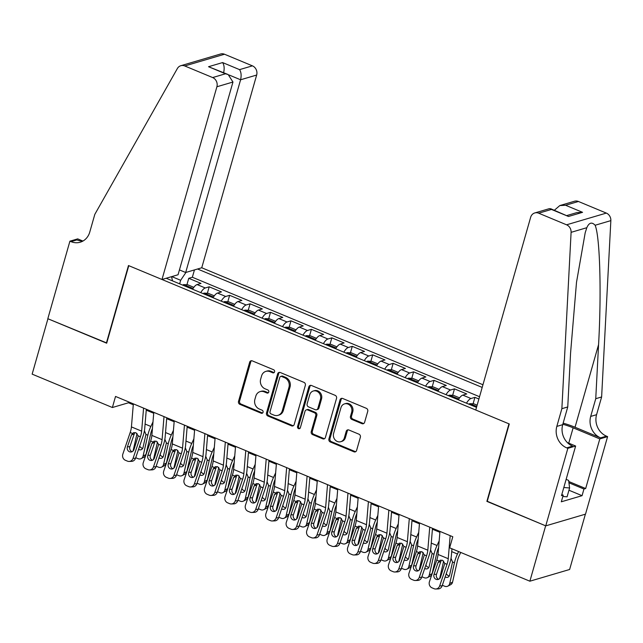 <?xml version="1.0" encoding="UTF-8"?>
<svg xmlns="http://www.w3.org/2000/svg" width="643" height="643" viewBox="0 0 643 643"><rect width="100%" height="100%" fill="white"/><g stroke="black" fill="none" stroke-linecap="round" stroke-linejoin="round"><path stroke-width="0.96" d="M274.577 371.847A1.648 1.455 -106.4 0 0 273.605 369.741L252.289 360.876A2.347 2.074 -106.4 0 0 249.661 362.21L238.513 401.353A2.347 2.074 -106.4 0 0 239.903 404.359L261.219 413.232A1.648 1.455 -106.4 0 0 263.059 412.292A1.648 1.455 -106.4 0 0 262.087 410.186L259.33 409.036A7.523 6.647 -106.4 0 1 254.885 399.407L255.818 396.144A7.523 6.647 -106.4 0 1 260.11 391.603A7.523 6.647 -106.4 0 1 264.217 391.86L266.982 393.01A1.648 1.455 -106.4 0 0 267.85 389.963L265.085 388.814A7.523 6.647 -106.4 0 1 260.648 379.185L261.58 375.922A7.523 6.647 -106.4 0 1 265.872 371.381A7.523 6.647 -106.4 0 1 269.98 371.638L272.736 372.787A1.648 1.455 -106.4 0 0 274.577 371.847M361.985 423.657A2.347 2.074 -106.4 0 0 364.605 422.314L367.74 411.335A2.347 2.074 -106.4 0 0 366.349 408.321L342.679 398.475A2.347 2.074 -106.4 0 0 340.051 399.817L328.903 438.952A2.347 2.074 -106.4 0 0 330.285 441.966L353.963 451.812A2.347 2.074 -106.4 0 0 356.592 450.47L360.369 437.208A2.347 2.074 -106.4 0 0 358.979 434.202L348.844 429.982A2.347 2.074 -106.4 0 0 346.223 431.324L344.351 437.899A6.285 5.554 -106.4 0 1 340.758 441.701A6.285 5.554 -106.4 0 1 335.051 439.82A6.285 5.554 -106.4 0 1 333.613 433.438L340.951 407.67A6.285 5.554 -106.4 0 1 344.544 403.876A6.285 5.554 -106.4 0 1 350.25 405.749A6.285 5.554 -106.4 0 1 351.689 412.139L350.467 416.431A2.347 2.074 -106.4 0 0 351.85 419.437L361.985 423.657L363.054 423.335A2.347 2.074 -106.4 0 0 363.777 423.488M487.257 501.267L545.65 525.821L529.872 581.2L569.626 569.489L585.379 514.183M486.88 501.371L508.967 423.841L128.777 265.672L106.69 343.201L47.928 318.759L32.15 374.138L112.38 407.517L128.496 402.767L133.278 404.752M529.872 581.2L449.642 547.828L452.801 536.752L115.531 396.442L112.38 407.517M305.337 385.374A2.347 2.074 -106.4 0 0 303.954 382.368L280.276 372.514A2.347 2.074 -106.4 0 0 277.655 373.856L266.499 412.999A2.347 2.074 -106.4 0 0 267.89 416.005L291.56 425.851A2.347 2.074 -106.4 0 0 294.189 424.517L305.337 385.374M311.477 385.495L335.148 395.349A2.347 2.074 -106.4 0 1 336.538 398.355L325.39 437.497A2.347 2.074 -106.4 0 1 322.762 438.831L312.635 434.62A2.347 2.074 -106.4 0 1 311.244 431.606L315.769 415.74A2.347 2.074 -106.4 0 0 314.379 412.726L307.659 409.929A2.347 2.074 -106.4 0 0 305.031 411.271L300.321 427.796A1.648 1.455 -106.4 0 1 297.516 426.63L308.849 386.837A2.347 2.074 -106.4 0 1 311.477 385.495M478.89 399.014L474.92 397.358L473.079 403.828M466.488 403.185A9.573 3.641 -67.4 0 1 470.998 398.515L462.823 395.115L466.746 393.958L454.48 388.854L452.64 395.324M446.041 394.681A9.573 3.641 -67.4 0 1 450.558 390.012L442.384 386.612L446.306 385.454L434.041 380.351L432.2 386.821M425.602 386.178A9.573 3.641 -67.4 0 1 430.119 381.508L421.945 378.108L425.859 376.951L413.602 371.847L411.753 378.317M405.162 377.674A9.573 3.641 -67.4 0 1 409.679 373.004L401.497 369.604L405.42 368.447L393.154 363.343L391.314 369.813M384.723 369.17A9.573 3.641 -67.4 0 1 389.24 364.501L381.058 361.101L384.98 359.943L372.715 354.84L370.874 361.31M364.284 360.667A9.573 3.641 -67.4 0 1 368.793 355.997L360.619 352.597L364.541 351.44L352.276 346.336L350.435 352.806M343.844 352.163A9.573 3.641 -67.4 0 1 348.353 347.493L340.179 344.093L344.101 342.936L331.836 337.832L329.996 344.302M323.405 343.659A9.573 3.641 -67.4 0 1 327.914 338.99L319.74 335.59L323.662 334.432L311.397 329.329L309.556 335.799M302.966 335.156A9.573 3.641 -67.4 0 1 307.475 330.486L299.3 327.086L303.223 325.929L290.957 320.825L289.117 327.295M282.518 326.652A9.573 3.641 -67.4 0 1 287.035 321.982L278.861 318.582L282.783 317.425L270.518 312.321L268.678 318.791M262.079 318.148A9.573 3.641 -67.4 0 1 266.596 313.479L258.422 310.079L262.336 308.921L250.079 303.817L248.23 310.288M241.639 309.645A9.573 3.641 -67.4 0 1 246.156 304.975L237.974 301.575L241.897 300.418L229.631 295.314L227.791 301.784M221.2 301.141A9.573 3.641 -67.4 0 1 225.717 296.471L217.535 293.071L221.457 291.914L209.192 286.81L205.27 287.968A9.573 3.641 112.6 0 0 200.761 292.637M207.351 293.28L209.192 286.81M482.949 384.755L201.749 267.769L256.653 75.046L240.586 79.78L229.213 75.046M482.194 387.424L197.562 269.007M166.183 278.25L476.511 407.357M479.541 396.723L192.353 277.246L188.753 278.306L201.018 283.41L197.096 284.568A9.573 3.641 112.6 0 0 192.587 289.237M225.717 296.471L229.631 295.314M246.156 304.975L250.079 303.817M266.596 313.479L270.518 312.321M287.035 321.982L290.957 320.825M307.475 330.486L311.397 329.329M327.914 338.99L331.836 337.832M348.353 347.493L352.276 346.336M368.793 355.997L372.715 354.84M389.24 364.501L393.154 363.343M409.679 373.004L413.602 371.847M430.119 381.508L434.041 380.351M450.558 390.012L454.48 388.854M470.998 398.515L474.92 397.358M185.956 272.423L180.659 280.292L179.646 283.852M180.659 280.292L171.794 276.603M146.25 410.154L153.717 413.256M166.69 418.657L174.157 421.76M187.129 427.161L194.596 430.263M207.568 435.665L215.035 438.767M228.008 444.168L235.475 447.271M248.447 452.672L255.914 455.774M268.887 461.176L276.361 464.278M289.334 469.679L296.801 472.782M309.773 478.183L317.24 481.285M330.213 486.687L337.679 489.789M350.652 495.19L358.119 498.293M371.091 503.694L378.558 506.797M391.531 512.198L398.998 515.3M411.97 520.701L419.437 523.804M432.409 529.205L439.884 532.308M128.737 401.931L128.496 402.767M186.912 284.777L188.753 278.306M192.353 277.246L194.443 269.923M172.533 280.895L171.544 276.675M217.535 293.071A9.573 3.641 112.6 0 0 213.026 297.741M237.974 301.575A9.573 3.641 112.6 0 0 233.465 306.245M258.422 310.079A9.573 3.641 112.6 0 0 253.905 314.748M278.861 318.582A9.573 3.641 112.6 0 0 274.344 323.252M299.3 327.086A9.573 3.641 112.6 0 0 294.783 331.756M319.74 335.59A9.573 3.641 112.6 0 0 315.223 340.26M340.179 344.093A9.573 3.641 112.6 0 0 335.67 348.763M360.619 352.597A9.573 3.641 112.6 0 0 356.109 357.267M381.058 361.101A9.573 3.641 112.6 0 0 376.549 365.771M401.497 369.604A9.573 3.641 112.6 0 0 396.988 374.274M421.945 378.108A9.573 3.641 112.6 0 0 417.428 382.778M442.384 386.612A9.573 3.641 112.6 0 0 437.867 391.282M462.823 395.115A9.573 3.641 112.6 0 0 458.306 399.785M274.135 372.562A1.648 1.455 -106.4 0 1 273.814 372.466L271.057 371.324A7.523 6.647 -106.4 0 0 266.949 371.067L265.872 371.381M260.11 391.603L261.187 391.29A7.523 6.647 -106.4 0 1 265.294 391.539L268.051 392.688A1.648 1.455 -106.4 0 0 268.38 392.785M251.566 360.715A2.347 2.074 -106.4 0 0 250.738 361.896L239.59 401.031A2.347 2.074 -106.4 0 0 240.972 404.045L262.296 412.91A1.648 1.455 -106.4 0 0 262.617 413.007M279.552 372.361A2.347 2.074 -106.4 0 0 278.724 373.543L267.576 412.677A2.347 2.074 -106.4 0 0 268.967 415.691L292.637 425.537A2.347 2.074 -106.4 0 0 293.361 425.69M281.618 376.476A1.648 1.455 -106.4 0 0 279.777 377.417L269.996 411.769A1.648 1.455 -106.4 0 0 270.96 413.875L273.87 415.089A7.523 6.647 -106.4 0 0 277.977 415.346A7.523 6.647 -106.4 0 0 282.277 410.805L288.964 387.319A7.523 6.647 -106.4 0 0 284.527 377.69L281.618 376.476L282.695 376.163A1.648 1.455 -106.4 0 0 281.795 376.107L280.718 376.42M277.977 415.346L279.054 415.024A7.523 6.647 -106.4 0 0 283.346 410.483L282.277 410.805M282.695 376.163L285.605 377.369A7.523 6.647 -106.4 0 1 290.041 386.998L283.346 410.483M306.373 409.848L307.45 409.535A2.347 2.074 -106.4 0 1 308.728 409.615L315.456 412.412A2.347 2.074 -106.4 0 1 316.838 415.418L312.321 431.292A2.347 2.074 -106.4 0 0 313.704 434.298L323.839 438.518A2.347 2.074 -106.4 0 0 324.562 438.671M310.754 385.342A2.347 2.074 -106.4 0 0 309.926 386.515L298.593 426.309A1.648 1.455 -106.4 0 0 299.887 428.511M320.455 399.263A6.285 5.554 -106.4 0 0 319.016 392.881A6.285 5.554 -106.4 0 0 313.31 391A6.285 5.554 -106.4 0 0 309.725 394.802L307.137 403.876A2.347 2.074 -106.4 0 0 308.527 406.882L315.247 409.679A2.347 2.074 -106.4 0 0 317.875 408.345L320.455 399.263L321.532 398.949A6.285 5.554 -106.4 0 0 320.093 392.56A6.285 5.554 -106.4 0 0 314.387 390.687L313.31 391M316.533 409.76L317.602 409.446A2.347 2.074 -106.4 0 0 318.944 408.024L317.875 408.345M321.532 398.949L318.944 408.024M344.544 403.876L345.621 403.555A6.285 5.554 -106.4 0 1 351.319 405.436A6.285 5.554 -106.4 0 1 352.766 411.817L351.536 416.109A2.347 2.074 -106.4 0 0 352.927 419.123L363.054 423.335M340.758 441.701L341.835 441.379A6.285 5.554 -106.4 0 0 345.42 437.586L344.351 437.899M348.128 429.829A2.347 2.074 -106.4 0 0 347.292 431.011L345.42 437.586M341.955 398.322A2.347 2.074 -106.4 0 0 341.128 399.496L329.972 438.639A2.347 2.074 -106.4 0 0 331.362 441.645L355.04 451.499A2.347 2.074 -106.4 0 0 355.756 451.651M193.84 287.325L187.82 284.825L183.625 284.608A6.342 2.411 112.6 0 0 182.725 285.13M137.039 433.478L133.045 451.024M153.002 421.832L150.864 426.454A17.956 6.832 112.6 0 0 147.834 435.215L143.092 456.048L145.953 454.561A4.79 4.035 62.7 0 1 144.064 457.117L141.203 458.596A4.79 4.035 -117.3 0 0 143.092 456.048M152.447 428.495A11.968 4.557 112.6 0 0 150.695 433.736L145.953 454.561M144.41 430.77L145.937 434.427L143.019 447.512A3.834 3.231 62.7 0 1 141.508 449.553A3.834 3.231 62.7 0 1 138.96 449.602A3.834 3.231 62.7 0 1 138.542 449.401M141.203 458.596A4.79 4.035 -117.3 0 1 138.02 458.66L135.978 457.808A4.79 4.035 -117.3 0 1 135.721 457.695M139.692 446.041A3.834 3.231 -117.3 0 0 141.822 448.123A3.834 3.231 -117.3 0 0 142.706 448.356M189.058 287.767A6.342 2.411 -67.4 0 1 189.074 287.751C189.195 286.81 188.375 286.465 186.623 286.73A6.342 2.411 112.6 0 0 186.607 286.746M143.574 408.104L141.645 431.156A11.968 4.557 -67.4 0 1 140.407 436.766L133.061 458.363L135.528 458.274A4.79 4.364 87.9 0 1 131.614 461.361L129.147 461.449A4.79 4.364 -92.1 0 0 133.061 458.363M146.323 409.245L144.739 428.254A17.956 6.832 -67.4 0 1 142.867 436.677L135.528 458.274M133.35 403.852L131.429 426.904A11.968 4.557 -67.4 0 1 130.183 432.514L122.837 454.111A4.79 4.364 -92.1 0 0 125.409 460.292L127.451 461.135A4.79 4.364 -92.1 0 0 129.147 461.449M134.548 433.213L134.258 433.864L131.453 434.941L127.418 446.821L129.886 446.732L134.258 433.864M129.886 446.732A3.834 3.488 -92.1 0 0 132.056 451.716M131.453 434.941L133.567 432.651L135.882 432.707L138.205 435.85L133.961 449.545A3.834 3.488 87.9 0 1 129.468 451.764A3.834 3.488 87.9 0 1 127.418 446.821M566.129 479.373L568.621 480.409L569.602 487.965L567.078 496.822L562.826 496.492M569.602 487.965L563.815 487.515M179.437 269.907L185.682 272.503L240.586 79.78C241.543 75.544 241.205 72.169 239.574 69.629L252.41 65.843L224.511 54.237L184.75 65.956A7.186 6.35 -106.4 0 0 180.828 65.715A7.186 6.35 -106.4 0 0 177.364 68.536L94.81 214.368L89.763 232.091A16.758 14.813 73.6 0 1 80.19 242.218A16.758 14.813 73.6 0 1 71.035 241.647L69.91 241.181L47.823 318.711L106.762 342.968M185.682 272.503L201.749 267.769M106.384 343.081L128.471 265.543L161.996 279.488L216.892 86.765A7.186 6.35 -106.4 0 0 212.656 77.562L184.75 65.956M69.91 241.181L77.699 238.883L82.81 241.012M161.996 279.488L178.055 274.754L232.959 82.031L216.892 86.765M180.828 65.715L220.589 53.996A7.186 6.35 73.6 0 1 224.511 54.237M252.41 65.843A7.186 6.35 73.6 0 1 256.653 75.046M83.027 240.996A16.758 14.813 73.6 0 1 76.919 239.911L71.035 241.647M212.656 77.562L225.492 73.776L228.169 74.548L232.959 82.031M225.492 73.776L208.533 66.719L228.169 74.548M208.533 66.719L222.607 62.572C224.238 65.104 224.576 68.488 223.619 72.723M475.756 410.017L530.652 217.294A7.186 6.35 -106.4 0 1 534.759 212.954A7.186 6.35 -106.4 0 1 538.681 213.195L566.579 224.809L606.333 213.09A7.186 6.35 73.6 0 1 610.85 220.621L601.623 396.964L596.575 414.687A16.758 14.813 -106.4 0 0 606.47 436.147L607.595 436.613L585.508 514.143L545.754 525.861L487.193 501.5L509.272 423.97L475.756 410.017M601.623 396.964L595.748 398.7L598.569 344.624C601.559 292.862 599.935 236.487 595.129 225.251C591.841 221.779 589.068 222.591 586.818 227.702L585.194 232.766L576.506 282.309L570.582 352.878L567.753 406.947L562.705 424.669A16.758 14.813 -106.4 0 0 572.6 446.129L566.716 447.866L567.841 448.332L545.754 525.861M567.753 406.947L561.869 408.683L556.822 426.405A16.758 14.813 -106.4 0 0 566.716 447.866M598.569 344.624L575.035 427.249L600.586 437.875A16.758 14.813 -106.4 0 1 590.692 416.423L595.748 398.7M578.435 201.484L565.591 205.262L559.796 205.575L574.512 201.235A7.186 6.35 73.6 0 1 578.435 201.484L606.333 213.09M586.818 227.702L571.097 232.34L561.869 408.683M568.758 481.494L585.669 488.527L583.948 489.034L568.926 482.789M561.805 494.563L563.212 495.15L561.315 501.797L582.06 495.681L583.948 489.034M563.212 495.15L561.492 495.657L575.63 446.033L567.841 448.332M607.595 436.613L599.806 438.912L573.13 427.812A26.934 7.338 15.9 0 0 562.826 424.251M585.669 488.527L599.806 438.912M575.035 427.249A31.177 8.496 15.9 0 0 563.139 423.142M567.399 442.609L575.63 446.033M571.097 232.34A7.186 6.35 -106.4 0 0 566.579 224.809M582.06 495.681L568.959 490.231M559.796 205.575L554.362 210.253M565.591 205.262L582.558 212.327L576.763 212.632L566.997 215.509M582.558 212.327L568.484 216.474L549.476 208.621L534.759 212.954M568.484 216.474L550.577 208.678M214.28 295.828L208.26 293.329L204.064 293.112A6.342 2.411 112.6 0 0 203.164 293.634M157.479 441.982L153.484 459.528M173.441 430.336L171.303 434.957A17.956 6.832 112.6 0 0 168.273 443.718L163.531 464.551L166.392 463.064A4.79 4.035 62.7 0 1 164.504 465.62L161.642 467.099A4.79 4.035 -117.3 0 0 163.531 464.551M172.887 436.999A11.968 4.557 112.6 0 0 171.134 442.239L166.392 463.064M164.849 439.273L166.376 442.931L163.459 456.016A3.834 3.231 62.7 0 1 161.948 458.057A3.834 3.231 62.7 0 1 159.4 458.105A3.834 3.231 62.7 0 1 158.99 457.904M161.642 467.099A4.79 4.035 -117.3 0 1 158.459 467.164L156.418 466.312A4.79 4.035 -117.3 0 1 156.161 466.199M160.131 454.545A3.834 3.231 -117.3 0 0 162.269 456.626A3.834 3.231 -117.3 0 0 163.145 456.86M207.062 295.233A6.342 2.411 112.6 0 0 207.046 295.25L207.062 295.233C208.814 294.968 209.634 295.314 209.522 296.254L209.714 295.997M234.719 304.332L228.699 301.832L224.503 301.615A6.342 2.411 112.6 0 0 223.603 302.138M177.918 450.486L173.923 468.032M193.881 438.839L191.743 443.461A17.956 6.832 112.6 0 0 188.712 452.222L183.97 473.055L186.832 471.568A4.79 4.035 62.7 0 1 184.943 474.124L182.082 475.603A4.79 4.035 -117.3 0 0 183.97 473.055M193.326 445.503A11.968 4.557 112.6 0 0 191.574 450.743L186.832 471.568M185.288 447.777L186.816 451.434L183.898 464.519A3.834 3.231 62.7 0 1 182.387 466.561A3.834 3.231 62.7 0 1 179.847 466.609A3.834 3.231 62.7 0 1 179.429 466.408M182.082 475.603A4.79 4.035 -117.3 0 1 178.899 475.667L176.857 474.815A4.79 4.035 -117.3 0 1 176.608 474.703M180.57 463.048A3.834 3.231 -117.3 0 0 182.708 465.13A3.834 3.231 -117.3 0 0 183.585 465.363M227.501 303.761L227.509 303.737A6.342 2.411 112.6 0 0 227.485 303.753C229.254 303.472 230.073 303.817 229.961 304.758L230.154 304.501M255.158 312.836L249.138 310.336L244.943 310.119A6.342 2.411 112.6 0 0 244.043 310.641M198.365 458.989L194.363 476.535M214.32 447.343L212.182 451.965A17.956 6.832 112.6 0 0 209.152 460.726L204.41 481.559L207.271 480.08A4.79 4.035 62.7 0 1 205.382 482.628L202.521 484.107A4.79 4.035 -117.3 0 0 204.41 481.559M213.765 454.006A11.968 4.557 112.6 0 0 212.013 459.247L207.271 480.08M205.728 456.281L207.255 459.938L204.337 473.023A3.834 3.231 62.7 0 1 202.826 475.064A3.834 3.231 62.7 0 1 200.286 475.113A3.834 3.231 62.7 0 1 199.869 474.912M202.521 484.107A4.79 4.035 -117.3 0 1 199.338 484.171L197.297 483.319A4.79 4.035 -117.3 0 1 197.047 483.206M201.01 471.552A3.834 3.231 -117.3 0 0 203.148 473.634A3.834 3.231 -117.3 0 0 204.024 473.867M250.376 313.278A6.342 2.411 -67.4 0 1 250.4 313.262C250.513 312.321 249.693 311.976 247.949 312.241A6.342 2.411 112.6 0 0 247.925 312.257M275.598 321.339L269.578 318.84L265.39 318.623A6.342 2.411 112.6 0 0 264.482 319.145M218.805 467.493L214.802 485.039M234.759 455.847L232.621 460.468A17.956 6.832 112.6 0 0 229.591 469.229L224.849 490.062L227.71 488.584A4.79 4.035 62.7 0 1 225.822 491.131L222.96 492.61A4.79 4.035 -117.3 0 0 224.849 490.062M234.205 462.51A11.968 4.557 112.6 0 0 232.461 467.75L227.71 488.584M226.167 464.785L227.694 468.442L224.785 481.527A3.834 3.231 62.7 0 1 223.266 483.568A3.834 3.231 62.7 0 1 220.726 483.616A3.834 3.231 62.7 0 1 220.308 483.415M222.96 492.61A4.79 4.035 -117.3 0 1 219.777 492.675L217.736 491.823A4.79 4.035 -117.3 0 1 217.487 491.71M221.449 480.056A3.834 3.231 -117.3 0 0 223.587 482.137A3.834 3.231 -117.3 0 0 224.463 482.371M268.388 320.744A6.342 2.411 112.6 0 0 268.364 320.761L268.388 320.744C270.14 320.479 270.952 320.825 270.84 321.765L271.033 321.508M164.013 416.608L162.084 439.659A11.968 4.557 -67.4 0 1 160.846 445.269L153.5 466.866L155.968 466.778A4.79 4.364 87.9 0 1 152.053 469.864L149.586 469.953A4.79 4.364 -92.1 0 0 153.5 466.866M166.762 417.749L165.179 436.758A17.956 6.832 -67.4 0 1 163.314 445.181L155.968 466.778M153.79 412.356L151.869 435.407A11.968 4.557 -67.4 0 1 150.623 441.018L143.285 462.614A4.79 4.364 -92.1 0 0 145.848 468.795L147.89 469.639A4.79 4.364 -92.1 0 0 149.586 469.953M154.987 441.717L154.698 442.368L151.901 443.445L147.858 455.324L150.325 455.236L154.698 442.368M150.325 455.236A3.834 3.488 -92.1 0 0 152.495 460.219M151.901 443.445L154.007 441.154L156.321 441.211L158.644 444.353L154.4 458.049A3.834 3.488 87.9 0 1 149.915 460.267A3.834 3.488 87.9 0 1 147.858 455.324M184.453 425.111L182.532 448.163A11.968 4.557 -67.4 0 1 181.286 453.773L173.94 475.37L176.407 475.281A4.79 4.364 87.9 0 1 172.501 478.368L170.033 478.456A4.79 4.364 -92.1 0 0 173.94 475.37M187.201 426.253L185.618 445.261A17.956 6.832 -67.4 0 1 183.753 453.685L176.407 475.281M174.229 420.86L172.308 443.911A11.968 4.557 -67.4 0 1 171.062 449.521L163.724 471.118A4.79 4.364 -92.1 0 0 166.288 477.299L168.329 478.143A4.79 4.364 -92.1 0 0 170.033 478.456M175.426 450.221L175.137 450.872L172.34 451.949L168.297 463.828L170.765 463.74L175.137 450.872M170.765 463.74A3.834 3.488 -92.1 0 0 172.935 468.723M172.34 451.949L174.446 449.658L176.761 449.714L179.084 452.857L174.84 466.553A3.834 3.488 87.9 0 1 170.355 468.771A3.834 3.488 87.9 0 1 168.297 463.828M204.892 433.615L202.971 456.667A11.968 4.557 -67.4 0 1 201.725 462.277L194.379 483.874L196.846 483.785A4.79 4.364 87.9 0 1 192.94 486.872L190.473 486.96A4.79 4.364 -92.1 0 0 194.379 483.874M207.641 434.756L206.057 453.765A17.956 6.832 -67.4 0 1 204.193 462.188L196.846 483.785M194.668 429.363L192.747 452.415A11.968 4.557 -67.4 0 1 191.501 458.025L184.163 479.622A4.79 4.364 -92.1 0 0 186.727 485.803L188.769 486.647A4.79 4.364 -92.1 0 0 190.473 486.96M195.866 458.724L195.585 459.375L192.779 460.452L188.737 472.332L191.204 472.243L195.585 459.375M191.204 472.243A3.834 3.488 -92.1 0 0 193.374 477.227M192.779 460.452L194.885 458.162L197.2 458.218L199.523 461.361L195.279 475.056A3.834 3.488 87.9 0 1 190.794 477.275A3.834 3.488 87.9 0 1 188.737 472.332M225.331 442.119L223.41 465.17A11.968 4.557 -67.4 0 1 222.165 470.78L214.818 492.377L217.286 492.289A4.79 4.364 87.9 0 1 213.38 495.375L210.912 495.464A4.79 4.364 -92.1 0 0 214.818 492.377M228.088 443.26L226.497 462.269A17.956 6.832 -67.4 0 1 224.632 470.692L217.286 492.289M215.116 437.867L213.187 460.918A11.968 4.557 -67.4 0 1 211.941 466.529L204.603 488.125A4.79 4.364 -92.1 0 0 207.167 494.306L209.216 495.15A4.79 4.364 -92.1 0 0 210.912 495.464M216.305 467.228L216.024 467.879L213.219 468.956L209.184 480.835L211.643 480.747L216.024 467.879M211.643 480.747A3.834 3.488 -92.1 0 0 213.814 485.73M213.219 468.956L215.325 466.665L217.639 466.722L219.962 469.864L215.718 483.56A3.834 3.488 87.9 0 1 211.234 485.778A3.834 3.488 87.9 0 1 209.184 480.835M296.037 329.843L290.017 327.343L285.83 327.126A6.342 2.411 112.6 0 0 284.921 327.649M239.244 475.997L235.25 493.543M255.199 464.35L253.061 468.972A17.956 6.832 112.6 0 0 250.031 477.733L245.288 498.566L248.158 497.087A4.79 4.035 62.7 0 1 246.269 499.635L243.4 501.114A4.79 4.035 -117.3 0 0 245.288 498.566M254.644 471.014A11.968 4.557 112.6 0 0 252.9 476.254L248.158 497.087M246.607 473.288L248.142 476.945L245.224 490.03A3.834 3.231 62.7 0 1 243.713 492.072A3.834 3.231 62.7 0 1 241.165 492.12A3.834 3.231 62.7 0 1 240.747 491.919M243.4 501.114A4.79 4.035 -117.3 0 1 240.225 501.178L238.175 500.326A4.79 4.035 -117.3 0 1 237.926 500.214M241.889 488.559A3.834 3.231 -117.3 0 0 244.027 490.641A3.834 3.231 -117.3 0 0 244.903 490.874M291.263 330.285A6.342 2.411 -67.4 0 1 291.279 330.269C291.392 329.329 290.58 328.983 288.828 329.248A6.342 2.411 112.6 0 0 288.803 329.264M245.771 450.622L243.85 473.674A11.968 4.557 -67.4 0 1 242.604 479.284L235.266 500.881L237.733 500.793A4.79 4.364 87.9 0 1 233.819 503.879L231.351 503.967A4.79 4.364 -92.1 0 0 235.266 500.881M248.528 451.764L246.936 470.772A17.956 6.832 -67.4 0 1 245.071 479.196L237.733 500.793M235.555 446.371L233.626 469.422A11.968 4.557 -67.4 0 1 232.388 475.032L225.042 496.629A4.79 4.364 -92.1 0 0 227.606 502.81L229.655 503.654A4.79 4.364 -92.1 0 0 231.351 503.967M236.753 475.732L236.463 476.383L233.658 477.46L229.623 489.339L232.091 489.251L236.463 476.383M232.091 489.251A3.834 3.488 -92.1 0 0 234.261 494.234M233.658 477.46L235.764 475.169L238.079 475.225L240.402 478.368L236.158 492.064A3.834 3.488 87.9 0 1 231.673 494.282A3.834 3.488 87.9 0 1 229.623 489.339M316.485 338.347L310.465 335.847L306.269 335.63A6.342 2.411 112.6 0 0 305.361 336.152M259.684 484.5L255.689 502.046M275.646 472.854L273.5 477.476A17.956 6.832 112.6 0 0 270.478 486.237L265.736 507.07L268.597 505.591A4.79 4.035 62.7 0 1 266.708 508.139L263.839 509.618A4.79 4.035 -117.3 0 0 265.736 507.07M275.083 479.517A11.968 4.557 112.6 0 0 273.339 484.758L268.597 505.591M267.054 481.792L268.581 485.449L265.663 498.534A3.834 3.231 62.7 0 1 264.152 500.575A3.834 3.231 62.7 0 1 261.605 500.624A3.834 3.231 62.7 0 1 261.187 500.423M263.839 509.618A4.79 4.035 -117.3 0 1 260.664 509.682L258.615 508.83A4.79 4.035 -117.3 0 1 258.365 508.717M262.328 497.063A3.834 3.231 -117.3 0 0 264.466 499.145A3.834 3.231 -117.3 0 0 265.35 499.378M309.267 337.752A6.342 2.411 112.6 0 0 309.243 337.768L309.267 337.752C311.019 337.487 311.839 337.832 311.718 338.773L311.911 338.515M266.21 459.126L264.289 482.178A11.968 4.557 -67.4 0 1 263.043 487.788L255.705 509.385L258.173 509.296A4.79 4.364 87.9 0 1 254.258 512.383L251.791 512.471A4.79 4.364 -92.1 0 0 255.705 509.385M268.967 460.267L267.375 479.276A17.956 6.832 -67.4 0 1 265.511 487.699L258.173 509.296M255.994 454.874L254.073 477.926A11.968 4.557 -67.4 0 1 252.828 483.536L245.481 505.133A4.79 4.364 -92.1 0 0 248.045 511.314L250.095 512.158A4.79 4.364 -92.1 0 0 251.791 512.471M257.192 484.235L256.903 484.886L254.098 485.963L250.063 497.843L252.53 497.754L256.903 484.886M252.53 497.754A3.834 3.488 -92.1 0 0 254.7 502.738M254.098 485.963L256.203 483.673L258.518 483.729L260.841 486.872L256.605 500.567A3.834 3.488 87.9 0 1 252.112 502.786A3.834 3.488 87.9 0 1 250.063 497.843M336.924 346.85L330.904 344.351L326.708 344.134A6.342 2.411 112.6 0 0 325.8 344.656M280.123 493.004L276.128 510.55M296.085 481.358L293.939 485.979A17.956 6.832 112.6 0 0 290.917 494.74L286.175 515.573L289.037 514.095A4.79 4.035 62.7 0 1 287.148 516.642L284.286 518.121A4.79 4.035 -117.3 0 0 286.175 515.573M295.531 488.021A11.968 4.557 112.6 0 0 293.779 493.261L289.037 514.095M287.493 490.296L289.02 493.953L286.103 507.038A3.834 3.231 62.7 0 1 284.592 509.079A3.834 3.231 62.7 0 1 282.044 509.127A3.834 3.231 62.7 0 1 281.626 508.926M284.286 518.121A4.79 4.035 -117.3 0 1 281.104 518.186L279.054 517.334A4.79 4.035 -117.3 0 1 278.805 517.221M282.767 505.567A3.834 3.231 -117.3 0 0 284.905 507.649A3.834 3.231 -117.3 0 0 285.789 507.882M329.698 346.28L329.706 346.255A6.342 2.411 112.6 0 0 329.69 346.272C331.458 345.99 332.278 346.336 332.158 347.276L332.359 347.019M286.649 467.63L284.728 490.681A11.968 4.557 -67.4 0 1 283.483 496.292L276.144 517.888L278.612 517.8A4.79 4.364 87.9 0 1 274.698 520.886L272.23 520.975A4.79 4.364 -92.1 0 0 276.144 517.888M289.406 468.771L287.823 487.78A17.956 6.832 -67.4 0 1 285.95 496.203L278.612 517.8M276.434 463.378L274.513 486.43A11.968 4.557 -67.4 0 1 273.267 492.04L265.921 513.636A4.79 4.364 -92.1 0 0 268.493 519.817L270.534 520.661A4.79 4.364 -92.1 0 0 272.23 520.975M277.631 492.739L277.342 493.39L274.537 494.467L270.502 506.346L272.97 506.258L277.342 493.39M272.97 506.258A3.834 3.488 -92.1 0 0 275.14 511.241M274.537 494.467L276.651 492.176L278.958 492.233L281.28 495.375L277.045 509.071A3.834 3.488 87.9 0 1 272.552 511.289A3.834 3.488 87.9 0 1 270.502 506.346M357.363 355.354L351.343 352.854L347.148 352.637A6.342 2.411 112.6 0 0 346.247 353.16M300.562 501.508L296.568 519.054M316.525 489.862L314.387 494.483A17.956 6.832 112.6 0 0 311.357 503.244L306.615 524.077L309.476 522.598A4.79 4.035 62.7 0 1 307.587 525.146L304.726 526.625A4.79 4.035 -117.3 0 0 306.615 524.077M315.97 496.525A11.968 4.557 112.6 0 0 314.218 501.765L309.476 522.598M307.933 498.799L309.46 502.456L306.542 515.541A3.834 3.231 62.7 0 1 305.031 517.583A3.834 3.231 62.7 0 1 302.483 517.631A3.834 3.231 62.7 0 1 302.065 517.43M304.726 526.625A4.79 4.035 -117.3 0 1 301.543 526.689L299.501 525.837A4.79 4.035 -117.3 0 1 299.244 525.725M303.215 514.07A3.834 3.231 -117.3 0 0 305.345 516.152A3.834 3.231 -117.3 0 0 306.229 516.385M352.581 355.796A6.342 2.411 -67.4 0 1 352.597 355.78C352.718 354.84 351.898 354.494 350.146 354.759A6.342 2.411 112.6 0 0 350.13 354.775M307.097 476.133L305.168 499.185A11.968 4.557 -67.4 0 1 303.93 504.795L296.584 526.392L299.051 526.304A4.79 4.364 87.9 0 1 295.137 529.39L292.669 529.478A4.79 4.364 -92.1 0 0 296.584 526.392M309.846 477.275L308.262 496.283A17.956 6.832 -67.4 0 1 306.389 504.707L299.051 526.304M296.873 471.882L294.952 494.933A11.968 4.557 -67.4 0 1 293.706 500.543L286.36 522.14A4.79 4.364 -92.1 0 0 288.932 528.321L290.974 529.165A4.79 4.364 -92.1 0 0 292.669 529.478M298.071 501.243L297.781 501.894L294.984 502.971L290.941 514.85L293.409 514.762L297.781 501.894M293.409 514.762A3.834 3.488 -92.1 0 0 295.579 519.745M294.984 502.971L297.09 500.68L299.405 500.736L301.728 503.879L297.484 517.575A3.834 3.488 87.9 0 1 292.991 519.793A3.834 3.488 87.9 0 1 290.941 514.85M377.803 363.858L371.783 361.358L367.587 361.141A6.342 2.411 112.6 0 0 366.687 361.663M321.002 510.012L317.007 527.557M336.964 498.365L334.826 502.987A17.956 6.832 112.6 0 0 331.796 511.748L327.054 532.581L329.915 531.102A4.79 4.035 62.7 0 1 328.026 533.65L325.165 535.129A4.79 4.035 -117.3 0 0 327.054 532.581M336.41 505.028A11.968 4.557 112.6 0 0 334.657 510.269L329.915 531.102M328.372 507.303L329.899 510.96L326.982 524.045A3.834 3.231 62.7 0 1 325.471 526.087A3.834 3.231 62.7 0 1 322.923 526.135A3.834 3.231 62.7 0 1 322.513 525.934M325.165 535.129A4.79 4.035 -117.3 0 1 321.982 535.193L319.941 534.341A4.79 4.035 -117.3 0 1 319.684 534.229M323.654 522.574A3.834 3.231 -117.3 0 0 325.792 524.656A3.834 3.231 -117.3 0 0 326.668 524.889M370.585 363.263A6.342 2.411 112.6 0 0 370.569 363.279L370.585 363.263C372.337 362.998 373.157 363.343 373.044 364.284L373.237 364.026M327.536 484.637L325.607 507.689A11.968 4.557 -67.4 0 1 324.369 513.299L317.023 534.896L319.491 534.807A4.79 4.364 87.9 0 1 315.576 537.894L313.117 537.982A4.79 4.364 -92.1 0 0 317.023 534.896M330.285 485.778L328.702 504.787A17.956 6.832 -67.4 0 1 326.837 513.21L319.491 534.807M317.312 480.385L315.391 503.437A11.968 4.557 -67.4 0 1 314.146 509.047L306.807 530.644A4.79 4.364 -92.1 0 0 309.371 536.825L311.413 537.669A4.79 4.364 -92.1 0 0 313.117 537.982M318.51 509.746L318.221 510.397L315.424 511.474L311.381 523.354L313.848 523.265L318.221 510.397M313.848 523.265A3.834 3.488 -92.1 0 0 316.018 528.249M315.424 511.474L317.529 509.184L319.844 509.24L322.167 512.383L317.923 526.078A3.834 3.488 87.9 0 1 313.438 528.297A3.834 3.488 87.9 0 1 311.381 523.354M398.242 372.361L392.222 369.862L388.026 369.645A6.342 2.411 112.6 0 0 387.126 370.167M341.441 518.515L337.446 536.061M357.404 506.869L355.266 511.49A17.956 6.832 112.6 0 0 352.235 520.251L347.493 541.085L350.355 539.606A4.79 4.035 62.7 0 1 348.466 542.153L345.604 543.632A4.79 4.035 -117.3 0 0 347.493 541.085M356.849 513.532A11.968 4.557 112.6 0 0 355.097 518.772L350.355 539.606M348.811 515.807L350.339 519.464L347.421 532.549A3.834 3.231 62.7 0 1 345.91 534.59A3.834 3.231 62.7 0 1 343.37 534.638A3.834 3.231 62.7 0 1 342.952 534.437M345.604 543.632A4.79 4.035 -117.3 0 1 342.422 543.697L340.38 542.845A4.79 4.035 -117.3 0 1 340.131 542.732M344.093 531.078A3.834 3.231 -117.3 0 0 346.231 533.16A3.834 3.231 -117.3 0 0 347.107 533.393M391.032 371.767A6.342 2.411 112.6 0 0 391.008 371.783L391.032 371.767C392.777 371.501 393.596 371.847 393.484 372.787L393.677 372.53M347.976 493.141L346.055 516.192A11.968 4.557 -67.4 0 1 344.809 521.803L337.462 543.399L339.93 543.311A4.79 4.364 87.9 0 1 336.024 546.397L333.556 546.486A4.79 4.364 -92.1 0 0 337.462 543.399M350.724 494.282L349.141 513.291A17.956 6.832 -67.4 0 1 347.276 521.714L339.93 543.311M337.752 488.889L335.831 511.941A11.968 4.557 -67.4 0 1 334.585 517.551L327.247 539.147A4.79 4.364 -92.1 0 0 329.811 545.328L331.852 546.172A4.79 4.364 -92.1 0 0 333.556 546.486M338.949 518.25L338.66 518.901L335.863 519.978L331.82 531.857L334.288 531.769L338.66 518.901M334.288 531.769A3.834 3.488 -92.1 0 0 336.458 536.752M335.863 519.978L337.969 517.687L340.284 517.744L342.606 520.886L338.363 534.582A3.834 3.488 87.9 0 1 333.878 536.801A3.834 3.488 87.9 0 1 331.82 531.857M418.681 380.865L412.661 378.365L408.466 378.148A6.342 2.411 112.6 0 0 407.566 378.671M361.888 527.019L357.886 544.565M377.843 515.373L375.705 519.994A17.956 6.832 112.6 0 0 372.675 528.755L367.933 549.588L370.794 548.109A4.79 4.035 62.7 0 1 368.905 550.657L366.044 552.136A4.79 4.035 -117.3 0 0 367.933 549.588M377.288 522.036A11.968 4.557 112.6 0 0 375.536 527.276L370.794 548.109M369.251 524.31L370.778 527.967L367.86 541.052A3.834 3.231 62.7 0 1 366.349 543.094A3.834 3.231 62.7 0 1 363.809 543.142A3.834 3.231 62.7 0 1 363.391 542.941M366.044 552.136A4.79 4.035 -117.3 0 1 362.861 552.2L360.819 551.348A4.79 4.035 -117.3 0 1 360.57 551.236M364.533 539.581A3.834 3.231 -117.3 0 0 366.671 541.663A3.834 3.231 -117.3 0 0 367.547 541.896M413.899 381.307A6.342 2.411 -67.4 0 1 413.923 381.291C414.036 380.351 413.216 380.005 411.472 380.27A6.342 2.411 112.6 0 0 411.448 380.286M368.415 501.644L366.494 524.696A11.968 4.557 -67.4 0 1 365.248 530.306L357.902 551.903L360.369 551.815A4.79 4.364 87.9 0 1 356.463 554.901L353.996 554.989A4.79 4.364 -92.1 0 0 357.902 551.903M371.164 502.786L369.58 521.794A17.956 6.832 -67.4 0 1 367.716 530.218L360.369 551.815M358.191 497.393L356.27 520.444A11.968 4.557 -67.4 0 1 355.024 526.054L347.686 547.651A4.79 4.364 -92.1 0 0 350.25 553.832L352.292 554.676A4.79 4.364 -92.1 0 0 353.996 554.989M359.389 526.754L359.107 527.405L356.302 528.482L352.26 540.361L354.727 540.273L359.107 527.405M354.727 540.273A3.834 3.488 -92.1 0 0 356.897 545.256M356.302 528.482L358.408 526.191L360.723 526.247L363.046 529.39L358.802 543.086A3.834 3.488 87.9 0 1 354.317 545.304A3.834 3.488 87.9 0 1 352.26 540.361M439.121 389.369L433.101 386.869L428.913 386.652A6.342 2.411 112.6 0 0 428.005 387.174M382.328 535.523L378.325 553.068M398.282 523.876L396.144 528.498A17.956 6.832 112.6 0 0 393.114 537.259L388.372 558.092L391.241 556.613A4.79 4.035 62.7 0 1 389.345 559.161L386.483 560.64A4.79 4.035 -117.3 0 0 388.372 558.092M397.728 530.539A11.968 4.557 112.6 0 0 395.984 535.78L391.241 556.613M389.69 532.814L391.217 536.471L388.308 549.556A3.834 3.231 62.7 0 1 386.789 551.598A3.834 3.231 62.7 0 1 384.249 551.646A3.834 3.231 62.7 0 1 383.831 551.445M386.483 560.64A4.79 4.035 -117.3 0 1 383.3 560.704L381.259 559.852A4.79 4.035 -117.3 0 1 381.01 559.74M384.972 548.085A3.834 3.231 -117.3 0 0 387.11 550.167A3.834 3.231 -117.3 0 0 387.986 550.4M431.903 388.798L431.911 388.774A6.342 2.411 112.6 0 0 431.887 388.79C433.663 388.509 434.475 388.854 434.363 389.795L434.555 389.537M388.854 510.148L386.933 533.2A11.968 4.557 -67.4 0 1 385.687 538.81L378.341 560.407L380.809 560.318A4.79 4.364 87.9 0 1 376.902 563.405L374.435 563.493A4.79 4.364 -92.1 0 0 378.341 560.407M391.611 511.289L390.02 530.298A17.956 6.832 -67.4 0 1 388.155 538.721L380.809 560.318M378.639 505.896L376.71 528.948A11.968 4.557 -67.4 0 1 375.464 534.558L368.126 556.155A4.79 4.364 -92.1 0 0 370.689 562.336L372.739 563.18A4.79 4.364 -92.1 0 0 374.435 563.493M379.828 535.257L379.547 535.908L376.742 536.985L372.707 548.865L375.174 548.776L379.547 535.908M375.174 548.776A3.834 3.488 -92.1 0 0 377.337 553.76M376.742 536.985L378.848 534.695L381.162 534.751L383.485 537.894L379.241 551.59A3.834 3.488 87.9 0 1 374.756 553.808A3.834 3.488 87.9 0 1 372.707 548.865M459.56 397.872L453.54 395.373L449.353 395.156A6.342 2.411 112.6 0 0 448.444 395.678M402.767 544.026L398.773 561.572M418.722 532.38L416.584 537.001A17.956 6.832 112.6 0 0 413.562 545.762L408.811 566.596L411.681 565.117A4.79 4.035 62.7 0 1 409.792 567.665L406.923 569.143A4.79 4.035 -117.3 0 0 408.811 566.596M418.167 539.043A11.968 4.557 112.6 0 0 416.423 544.283L411.681 565.117M410.13 541.318L411.665 544.975L408.747 558.06A3.834 3.231 62.7 0 1 407.236 560.101A3.834 3.231 62.7 0 1 404.688 560.149A3.834 3.231 62.7 0 1 404.27 559.949M406.923 569.143A4.79 4.035 -117.3 0 1 403.748 569.208L401.698 568.356A4.79 4.035 -117.3 0 1 401.449 568.243M405.411 556.589A3.834 3.231 -117.3 0 0 407.549 558.671A3.834 3.231 -117.3 0 0 408.426 558.904M454.995 398.041L454.802 398.298A6.342 2.411 -67.4 0 1 454.802 398.298C454.914 397.358 454.103 397.012 452.35 397.278A6.342 2.411 112.6 0 0 452.326 397.294M409.294 518.652L407.373 541.703A11.968 4.557 -67.4 0 1 406.127 547.314L398.789 568.91L401.256 568.822A4.79 4.364 87.9 0 1 397.342 571.908L394.874 571.997A4.79 4.364 -92.1 0 0 398.789 568.91M412.05 519.793L410.459 538.802A17.956 6.832 -67.4 0 1 408.594 547.225L401.256 568.822M399.078 514.4L397.149 537.452A11.968 4.557 -67.4 0 1 395.911 543.062L388.565 564.658A4.79 4.364 -92.1 0 0 391.129 570.839L393.178 571.683A4.79 4.364 -92.1 0 0 394.874 571.997M400.276 543.761L399.986 544.412L397.181 545.489L393.146 557.368L395.614 557.28L399.986 544.412M395.614 557.28A3.834 3.488 -92.1 0 0 397.784 562.263M397.181 545.489L399.287 543.198L401.602 543.255L403.925 546.397L399.681 560.093A3.834 3.488 87.9 0 1 395.196 562.312A3.834 3.488 87.9 0 1 393.146 557.368M477.13 405.186L473.987 403.876L469.792 403.659A6.342 2.411 112.6 0 0 468.884 404.182M423.207 552.53L419.212 570.076M439.169 540.884L437.023 545.505A17.956 6.832 112.6 0 0 434.001 554.266L429.259 575.099L432.12 573.62A4.79 4.035 62.7 0 1 430.231 576.168L427.362 577.647A4.79 4.035 -117.3 0 0 429.259 575.099M438.606 547.547A11.968 4.557 112.6 0 0 436.862 552.787L432.12 573.62M430.577 549.821L432.104 553.478L429.186 566.563A3.834 3.231 62.7 0 1 427.675 568.605A3.834 3.231 62.7 0 1 425.127 568.653A3.834 3.231 62.7 0 1 424.71 568.452M427.362 577.647A4.79 4.035 -117.3 0 1 424.187 577.711L422.138 576.859A4.79 4.035 -117.3 0 1 421.888 576.747M425.851 565.093A3.834 3.231 -117.3 0 0 427.989 567.174A3.834 3.231 -117.3 0 0 428.873 567.407M472.79 405.781A6.342 2.411 112.6 0 0 472.766 405.797L472.79 405.781C474.542 405.516 475.362 405.862 475.241 406.802L475.434 406.545M429.733 527.156L427.812 550.207A11.968 4.557 -67.4 0 1 426.566 555.817L419.228 577.414L421.695 577.326A4.79 4.364 87.9 0 1 417.781 580.412L415.314 580.5A4.79 4.364 -92.1 0 0 419.228 577.414M432.49 528.297L430.906 547.306A17.956 6.832 -67.4 0 1 429.034 555.729L421.695 577.326M419.517 522.904L417.596 545.955A11.968 4.557 -67.4 0 1 416.351 551.565L409.004 573.162A4.79 4.364 -92.1 0 0 411.576 579.343L413.618 580.187A4.79 4.364 -92.1 0 0 415.314 580.5M420.715 552.265L420.426 552.916L417.62 553.993L413.586 565.872L416.053 565.784L420.426 552.916M416.053 565.784A3.834 3.488 -92.1 0 0 418.223 570.767M417.62 553.993L419.726 551.702L422.041 551.758L424.364 554.901L420.128 568.597A3.834 3.488 87.9 0 1 415.635 570.815A3.834 3.488 87.9 0 1 413.586 565.872M443.646 561.034L439.651 578.579M458.604 551.549L457.462 554.009A17.956 6.832 112.6 0 0 454.44 562.77L449.698 583.603L452.559 582.124A4.79 4.035 62.7 0 1 450.671 584.672L447.809 586.151A4.79 4.035 -117.3 0 0 449.698 583.603M460.718 552.433L459.319 555.448A11.968 4.557 112.6 0 0 457.302 561.291L452.559 582.124M451.016 558.325L452.543 561.982L449.626 575.067A3.834 3.231 62.7 0 1 448.115 577.109A3.834 3.231 62.7 0 1 445.567 577.157A3.834 3.231 62.7 0 1 445.149 576.956M447.809 586.151A4.79 4.035 -117.3 0 1 444.626 586.215L442.585 585.363A4.79 4.035 -117.3 0 1 442.328 585.251M446.29 573.596A3.834 3.231 -117.3 0 0 448.428 575.678A3.834 3.231 -117.3 0 0 449.312 575.911M450.172 535.659L448.251 558.711A11.968 4.557 -67.4 0 1 447.006 564.321L439.667 585.918L442.135 585.829A4.79 4.364 87.9 0 1 438.221 588.916L435.753 589.004A4.79 4.364 -92.1 0 0 439.667 585.918M451.933 548.776L451.346 555.809A17.956 6.832 -67.4 0 1 449.473 564.232L442.135 585.829M439.957 531.407L438.036 554.459A11.968 4.557 -67.4 0 1 436.79 560.069L429.444 581.666A4.79 4.364 -92.1 0 0 432.016 587.847L434.057 588.691A4.79 4.364 -92.1 0 0 435.753 589.004M441.154 560.768L440.865 561.419L438.06 562.496L434.025 574.376L436.493 574.287L440.865 561.419M436.493 574.287A3.834 3.488 -92.1 0 0 438.663 579.271M438.06 562.496L440.174 560.206L442.48 560.262L444.803 563.405L440.568 577.101A3.834 3.488 87.9 0 1 436.075 579.319A3.834 3.488 87.9 0 1 434.025 574.376M205.27 287.968L197.096 284.568M271.057 371.324L269.98 371.638M268.051 392.688L266.982 393.01M265.294 391.539L264.217 391.86M262.296 412.91L261.219 413.232M240.972 404.045L239.903 404.359M239.59 401.031L238.513 401.353M250.738 361.896L249.661 362.21M273.814 372.466L272.736 372.787M292.637 425.537L291.56 425.851M268.967 415.691L267.89 416.005M267.576 412.677L266.499 412.999M278.724 373.543L277.655 373.856M290.041 386.998L288.964 387.319M285.605 377.369L284.527 377.69M323.839 438.518L322.762 438.831M313.704 434.298L312.635 434.62M312.321 431.292L311.244 431.606M316.838 415.418L315.769 415.74M315.456 412.412L314.379 412.726M308.728 409.615L307.659 409.929M298.593 426.309L297.516 426.63M309.926 386.515L308.849 386.837M352.927 419.123L351.85 419.437M351.536 416.109L350.467 416.431M352.766 411.817L351.689 412.139M347.292 431.011L346.223 431.324M355.04 451.499L353.963 451.812M331.362 441.645L330.285 441.966M329.972 438.639L328.903 438.952M341.128 399.496L340.051 399.817M193.037 288.482L183.729 284.608M147.834 435.215L145.937 434.427M150.864 426.454L145.085 424.05M138.205 435.85L140.407 436.766M130.183 432.514L132.386 433.43M131.429 426.904L141.645 431.156M222.607 62.572L239.574 69.629M562.705 424.669L556.822 426.405M590.692 416.423L596.575 414.687M551.517 209.417L538.681 213.195M610.85 220.621L595.129 225.251M600.586 437.875L606.47 436.147M568.75 443.172L573.13 427.812M213.484 296.986L204.169 293.112M168.273 443.718L166.376 442.931M171.303 434.957L165.532 432.554M233.923 305.489L224.608 301.615M188.712 452.222L186.816 451.434M191.743 443.461L185.972 441.058M254.363 313.993L245.055 310.119M209.152 460.726L207.255 459.938M212.182 451.965L206.411 449.561M274.802 322.497L265.495 318.623M229.591 469.229L227.694 468.442M232.621 460.468L226.85 458.065M158.644 444.353L160.846 445.269M150.623 441.018L152.825 441.934M151.869 435.407L162.084 439.659M179.084 452.857L181.286 453.773M171.062 449.521L173.264 450.438M172.308 443.911L182.532 448.163M199.523 461.361L201.725 462.277M191.501 458.025L193.704 458.941M192.747 452.415L202.971 456.667M219.962 469.864L222.165 470.78M211.941 466.529L214.143 467.445M213.187 460.918L223.41 465.17M295.241 331L285.934 327.126M250.031 477.733L248.142 476.945M253.061 468.972L247.29 466.569M240.402 478.368L242.604 479.284M232.388 475.032L234.591 475.949M233.626 469.422L243.85 473.674M315.681 339.504L306.373 335.63M270.478 486.237L268.581 485.449M273.5 477.476L267.729 475.073M260.841 486.872L263.043 487.788M252.828 483.536L255.03 484.452M254.073 477.926L264.289 482.178M336.12 348.008L326.813 344.134M290.917 494.74L289.02 493.953M293.939 485.979L288.168 483.576M281.28 495.375L283.483 496.292M273.267 492.04L275.469 492.956M274.513 486.43L284.728 490.681M356.56 356.511L347.252 352.637M311.357 503.244L309.46 502.456M314.387 494.483L308.608 492.08M301.728 503.879L303.93 504.795M293.706 500.543L295.909 501.46M294.952 494.933L305.168 499.185M377.007 365.015L367.692 361.141M331.796 511.748L329.899 510.96M334.826 502.987L329.055 500.584M322.167 512.383L324.369 513.299M314.146 509.047L316.348 509.963M315.391 503.437L325.607 507.689M397.446 373.519L388.131 369.645M352.235 520.251L350.339 519.464M355.266 511.49L349.495 509.087M342.606 520.886L344.809 521.803M334.585 517.551L336.787 518.467M335.831 511.941L346.055 516.192M417.886 382.022L408.578 378.148M372.675 528.755L370.778 527.967M375.705 519.994L369.934 517.591M363.046 529.39L365.248 530.306M355.024 526.054L357.227 526.971M356.27 520.444L366.494 524.696M438.325 390.526L429.018 386.652M393.114 537.259L391.217 536.471M396.144 528.498L390.373 526.095M383.485 537.894L385.687 538.81M375.464 534.558L377.666 535.474M376.71 528.948L386.933 533.2M458.764 399.03L449.457 395.156M413.562 545.762L411.665 544.975M416.584 537.001L410.813 534.598M403.925 546.397L406.127 547.314M395.911 543.062L398.113 543.978M397.149 537.452L407.373 541.703M476.752 406.513L469.896 403.659M434.001 554.266L432.104 553.478M437.023 545.505L431.252 543.102M424.364 554.901L426.566 555.817M416.351 551.565L418.553 552.482M417.596 545.955L427.812 550.207M454.44 562.77L452.543 561.982M457.462 554.009L451.691 551.606M444.803 563.405L447.006 564.321M436.79 560.069L438.992 560.985M438.036 554.459L448.251 558.711"/></g></svg>
